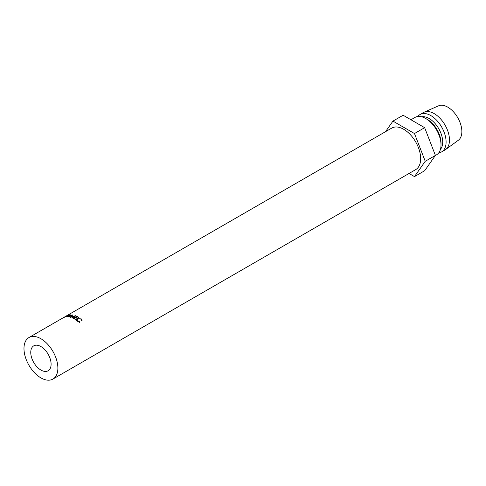 <?xml version="1.0" encoding="UTF-8"?>
<svg xmlns="http://www.w3.org/2000/svg" width="486" height="486" viewBox="0 0 486 486"><rect width="100%" height="100%" fill="white"/><g stroke="black" fill="none" stroke-linecap="round" stroke-linejoin="round"><path stroke-width="0.73" d="M40.927 370.059A14.386 8.305 60 0 1 31.529 357.38A14.386 8.305 60 0 1 33.734 345.856A14.386 8.305 60 0 1 40.927 346.567A14.386 8.305 60 0 1 50.325 359.245A14.386 8.305 60 0 1 48.12 370.769A14.386 8.305 60 0 1 40.927 370.059M82.061 320.59L81.575 320.481L80.895 319.095L77.796 318.852L77.171 319.673L77.882 320.863L79.789 321.902L77.511 321.082L76.673 319.667L77.499 318.628L81.284 318.901L82.061 320.59M40.927 377.889A23.972 13.839 -120 0 0 52.913 379.074A23.972 13.839 -120 0 0 56.589 359.865A23.972 13.839 -120 0 0 40.927 338.736A23.972 13.839 -120 0 0 28.941 337.551A23.972 13.839 -120 0 0 25.266 356.76A23.972 13.839 -120 0 0 40.927 377.889M52.913 379.074L415.7 169.62A23.972 13.839 -120 0 0 419.375 150.411A23.972 13.839 -120 0 0 403.708 129.288A23.972 13.839 -120 0 0 391.722 128.097L66.43 315.9A23.972 13.839 60 0 1 66.782 315.712L64.389 317.285A23.972 13.839 60 0 0 64.079 317.394L64.778 316.933M78.422 317.091A23.972 13.839 60 0 1 78.811 317.322L78.44 317.534A23.972 13.839 60 0 0 78.052 317.303A23.972 13.839 60 0 0 76.739 316.605L75.64 317.243A23.972 13.839 60 0 1 76.946 317.941A23.972 13.839 60 0 1 77.341 318.172L76.97 318.385A23.972 13.839 60 0 0 76.581 318.154A23.972 13.839 60 0 0 75.269 317.455L73.89 318.251A23.972 13.839 60 0 1 75.202 318.95A23.972 13.839 60 0 1 75.591 319.18L75.221 319.393A23.972 13.839 60 0 0 74.832 319.162A23.972 13.839 60 0 0 73.204 318.312L76.788 316.24A23.972 13.839 60 0 1 78.422 317.091M441.009 144.943L441.009 142.987A19.179 11.075 60 0 0 427.443 119.495L425.748 118.517A21.578 12.46 60 0 1 441.009 144.943A21.578 12.46 60 0 1 436.537 154.821L435.353 155.508M421.648 116.798A19.179 11.075 60 0 1 429.138 118.517A19.179 11.075 60 0 1 441.088 133.668A19.179 11.075 60 0 1 440.444 149.354M417.808 116.506A21.578 12.46 60 0 1 420.044 114.514A21.578 12.46 60 0 1 430.833 115.583A21.578 12.46 60 0 1 444.933 134.598A21.578 12.46 60 0 1 441.622 151.887A21.578 12.46 60 0 1 438.779 152.829M420.044 114.514L423.44 112.558A21.578 12.46 60 0 1 424.126 112.205A21.578 12.46 60 0 1 434.223 113.627A21.578 12.46 60 0 1 448.135 132.028A21.578 12.46 60 0 1 445.662 149.506A21.578 12.46 60 0 1 445.012 149.931L441.622 151.887M424.126 112.205L438.475 105.857A19.902 11.488 60 0 1 447.788 107.163A19.902 11.488 60 0 1 460.613 124.137A19.902 11.488 60 0 1 458.334 140.26L445.662 149.506M410.956 119.763L414.959 117.448A21.578 12.46 60 0 1 425.748 118.517L427.443 119.495M409.036 173.466L414.479 176.606L424.649 170.738L435.413 155.417L424.649 127.672L403.119 115.237L392.943 121.111L385.513 131.682M414.479 176.606L425.244 161.291L435.413 155.417M425.244 161.291L414.479 133.541L424.649 127.672M414.479 133.541L392.943 121.111M70.476 317.303A23.972 13.839 60 0 1 70.549 317.322L74.394 316.24L72.153 317.862A23.972 13.839 60 0 1 72.469 317.99L75.585 315.73A23.972 13.839 60 0 0 75.543 315.712L71.156 316.939L72.681 314.934A23.972 13.839 60 0 0 72.639 314.928L68.611 316.933A23.972 13.839 60 0 1 68.909 316.975L71.825 315.536L70.476 317.303M67.372 315.536L66.983 315.779M62.682 318.069A23.972 13.839 60 0 1 62.846 317.972A23.972 13.839 60 0 1 62.907 317.941L64.565 316.981A23.972 13.839 60 0 1 64.753 316.878M64.668 316.927L66.752 315.912M66.327 316.939C65.446 317.012 65.537 316.738 66.612 316.131L70.075 314.764L70.725 314.94L69.893 315.845L65.732 316.866M66.746 316.89L69.601 315.827L69.717 314.977L66.874 316.064L66.303 316.939M70.391 315.511L69.717 314.977M66.612 315.827L66.612 315.827A23.972 13.839 60 0 0 66.126 316.082L64.948 316.799M71.916 315.912L71.825 315.536M74.437 316.562L74.394 316.24M75.64 317.243L75.664 317.65M73.89 318.251L73.915 318.664M76.788 316.24L76.824 316.641M77.171 319.673L77.086 320.699M77.882 320.863L77.742 321.75M79.734 321.544L79.534 322.376M76.606 320.602L77.456 319.581L77.499 318.628M81.284 318.901L81.144 319.782M28.941 337.551L62.846 317.972"/></g></svg>

